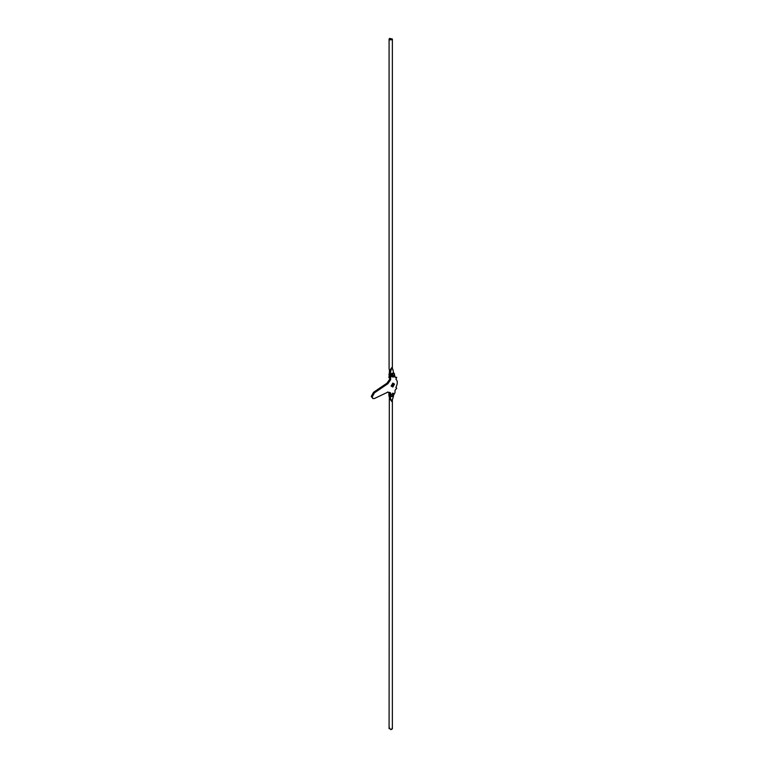 <?xml version="1.0" encoding="UTF-8"?>
<svg xmlns="http://www.w3.org/2000/svg" width="768" height="768" viewBox="0 0 768 768"><rect width="100%" height="100%" fill="white"/><g stroke="black" fill="none" stroke-linecap="round" stroke-linejoin="round"><path stroke-width="1.15" d="M391.776 376.368L392.822 374.63L393.859 375.389L392.822 374.63L393.859 375.389L392.822 374.63L391.776 376.368L392.822 377.05M393.11 374.803L392.064 376.541L393.11 377.222L394.147 375.552L393.11 374.803L394.147 375.552M392.064 376.541L393.11 377.222M389.568 38.4L389.76 39.84L391.891 39.744L392.371 39.014L389.568 38.4L389.088 39.072L389.088 368.986L389.76 370.464L391.891 367.459L392.371 368.659L392.371 39.072M391.891 39.744L392.371 39.014M391.891 367.459L390.643 371.549L391.891 367.459L393.139 370.109L391.891 367.459M392.813 369.638L393.706 373.133M390.787 370.618L389.501 370.8L389.318 370.09M390.643 371.549L390.077 375.302M390.077 378.365L388.915 377.693L389.501 370.8M392.054 728.093L391.891 729.322L390.634 729.6L389.568 727.978M390.634 399.955L389.318 398.602L390.643 398.957L391.891 401.606L390.634 399.955M389.088 728.65L389.318 398.602M392.333 399.859L393.533 395.933M392.554 398.851L391.891 401.606L390.787 399.389M390.643 398.957L390.077 396.154L388.915 395.482L389.501 398.333M388.915 392.294L388.915 395.482M391.786 394.752L392.822 395.51L391.786 394.752L392.822 393.091L391.776 394.829L392.822 395.51M393.11 395.674L394.157 393.936L393.11 393.254L392.074 394.925L393.11 395.674L392.074 394.925M394.157 393.936L393.11 393.254M393.869 393.773L392.822 393.091L393.869 393.773M393.859 393.84L392.822 393.091M391.114 386.054L392.822 383.098L394.522 384.086L392.822 387.043L391.114 386.054M391.891 386.506L393.6 383.549L394.522 384.086M394.07 376.694L396.739 377.405L395.002 377.232L394.358 373.507L392.822 373.661L390.643 377.434L390.643 379.747L387.917 383.702L374.448 392.842L372.182 396.979L372.912 398.582L374.448 398.525L387.917 392.093L388.502 392.544L387.571 392.006M394.358 373.507L391.891 373.123L389.712 376.896L389.712 379.21L390.643 379.747M387.917 392.093L390.643 392.909L391.277 396.634L392.822 396.48L395.002 392.707L395.002 390.394L396.739 388.205L395.866 387.504C397.766 383.606 397.766 380.813 395.866 379.123L396.739 377.405M389.712 392.371L389.712 394.685L391.277 396.634M389.712 379.21L386.986 383.165L373.517 392.304L371.261 396.442L372.912 398.582M386.986 383.165L387.917 383.702M390.077 375.014L388.915 374.342M389.712 376.896L390.643 377.434M389.712 394.685L390.643 395.222M373.517 392.304L374.448 392.842M392.371 728.65L392.371 399.149M392.266 400.166L393.024 397.776"/></g></svg>
